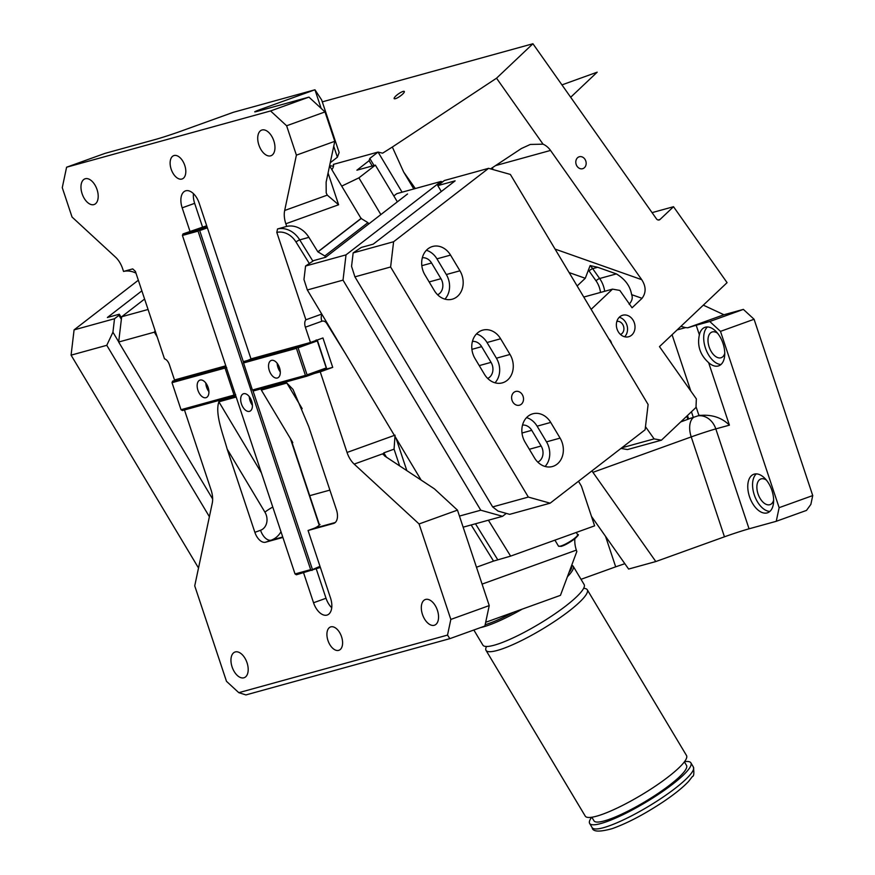<?xml version="1.0" encoding="UTF-8"?>
<svg xmlns="http://www.w3.org/2000/svg" width="875" height="875" viewBox="0 0 875 875"><rect width="100%" height="100%" fill="white"/><g stroke="black" fill="none" stroke-linecap="round" stroke-linejoin="round"><path stroke-width="1.31" d="M415.319 188.541L403.648 172.003L392.339 147.033L496.53 78.203L543.058 144.167A18.594 15.291 74.6 0 1 550.528 150.434L641.703 279.661C646.111 286.431 646.231 292.644 642.053 298.32L631.619 294.634C630.197 286.081 625.122 279.169 616.383 273.897L597.647 267.28L590.144 265.562L585.277 278.283L577.15 285.972M543.058 144.167L530.294 144.452L521.38 148.531L490.58 168.886M392.339 147.033L382.594 153.18L378.055 152.064L369.797 158.452L369.064 160.705L356.902 170.188L375.375 165.123L358.892 177.866L380.877 214.583M496.53 78.203L532.93 43.75L322.295 101.861M329.613 165.703L333.517 166.195M404.239 91.416A6.202 1.411 -35.2 0 0 398.267 94.019A6.202 1.411 -35.2 0 0 394.177 98.623A6.202 1.411 -35.2 0 0 394.242 98.7A6.202 1.411 -35.2 0 0 400.225 96.097A6.202 1.411 -35.2 0 0 404.305 91.481A6.202 1.411 -35.2 0 0 404.239 91.416M591.139 309.345L612.511 289.133L619.828 290.423L632.067 307.781L642.053 298.32M629.125 304.238C632.111 300.956 632.942 297.752 631.619 294.634M621.775 447.814L654.106 438.889L661.423 440.191L695.986 407.466L696.358 398.902L659.477 346.631L727.081 282.658L673.52 206.719L660.067 219.439A3.095 2.548 74.6 0 1 659.159 219.964A3.095 2.548 74.6 0 1 656.414 218.794L532.93 43.75M652.072 212.636L673.52 206.719M579.775 156.658A6.202 5.097 -105.4 0 1 585.966 161.634A6.202 5.097 -105.4 0 1 582.63 168.7A6.202 5.097 -105.4 0 1 582.192 168.798A6.202 5.097 -105.4 0 1 576.002 163.822A6.202 5.097 -105.4 0 1 579.337 156.745A6.202 5.097 -105.4 0 1 579.775 156.658M403.648 172.003L413.798 188.956M331.877 169.706A59.62 10.828 149.1 0 0 333.331 164.402L378.055 152.064L402.084 192.194M374.019 165.495L369.797 158.452M341.709 186.123L358.892 177.866M372.236 165.987L369.064 160.705M367.927 222.644L324.811 255.959L317.866 251.825L361.058 218.444L367.927 222.644L368.725 223.967L407.542 193.966L397.359 201.841L375.375 165.123M624.641 336.766A11.156 9.177 74.6 0 0 625.133 321.508A11.156 9.177 74.6 0 0 619.27 317.275M620.484 334.469A6.814 5.611 74.6 0 0 622.442 324.045A6.814 5.611 74.6 0 0 616.875 321.377M654.106 438.889L645.477 426.672M611.548 343.438A6.202 5.097 74.6 0 0 610.334 340.528A6.202 5.097 74.6 0 0 608.945 339.084M661.423 440.191L627.43 449.564L620.977 448.427M632.614 319.441A11.156 9.177 74.6 0 0 622.727 315.23A11.156 9.177 74.6 0 0 618.778 332.533A11.156 9.177 74.6 0 0 628.666 336.744A11.156 9.177 74.6 0 0 632.614 319.441M612.511 289.133L583.778 297.052M330.838 626.861A12.392 7.044 70.2 0 1 341.469 636.486A12.392 7.044 70.2 0 1 338.953 650.278A12.392 7.044 70.2 0 1 338.658 650.366A12.392 7.044 70.2 0 1 328.038 640.741A12.392 7.044 70.2 0 1 330.553 626.948A12.392 7.044 70.2 0 1 330.838 626.861M314.464 373.45L320.239 371.853L347.047 452.452A18.594 10.555 70.2 0 0 354.178 464.1L419.081 523.961L457.472 510.125L489.234 605.587L484.892 626.03L449.859 638.652L245.908 694.925L238.798 692.672L226.483 681.319L194.731 585.856L212.242 503.256A18.594 10.555 70.2 0 0 211.083 489.967L184.461 409.959M485.691 622.289L560.448 595.35L576.822 551.556L576.352 550.123A18.594 10.555 70.2 0 1 574.908 538.672M449.859 638.652L447.519 635.097L450.833 619.423L419.081 523.961M331.734 607.742A15.498 8.794 70.2 0 1 326.025 598.259L313.545 602.755A15.498 8.794 70.2 0 0 327.294 614.994A15.498 8.794 70.2 0 0 330.542 598.073L308.066 530.491L333.55 523.458A12.392 7.044 70.2 0 0 333.845 523.359A12.392 7.044 70.2 0 0 336.448 509.819L308.755 426.584L293.048 389.462L286.847 383.053L261.352 390.086L260.947 388.861M313.545 602.755L303.581 572.797M236.173 397.031L218.87 401.811C214.802 413.82 222.95 433.88 227.172 449.094L254.866 532.328A12.392 7.044 70.2 0 0 265.573 542.205L282.887 537.436M447.519 635.097L238.798 692.672M434.23 625.286A13.639 7.744 70.2 0 1 422.548 614.698A13.639 7.744 70.2 0 1 425.305 599.528A13.639 7.744 70.2 0 1 425.633 599.43A13.639 7.744 70.2 0 1 437.314 610.006A13.639 7.744 70.2 0 1 434.558 625.188A13.639 7.744 70.2 0 1 434.23 625.286M235.277 651.941A13.639 7.744 70.2 0 1 246.958 662.528A13.639 7.744 70.2 0 1 244.202 677.698A13.639 7.744 70.2 0 1 243.873 677.797A13.639 7.744 70.2 0 1 232.192 667.22A13.639 7.744 70.2 0 1 234.948 652.05A13.639 7.744 70.2 0 1 235.277 651.941M489.234 605.587L450.833 619.423M135.986 273.142A24.795 20.387 74.6 0 0 123.539 271.436L132.716 268.898L135.395 271.381L164.478 358.805A7.438 4.222 70.2 0 1 169.411 364.7L174.497 379.98L225.794 365.827M261.352 390.086L292.808 442.608L292.119 442.805M326.025 598.259L316.269 568.936M308.066 530.491L313.764 528.434A24.795 20.387 74.6 0 0 320.031 524.475L319.353 524.661M320.239 371.853L332.719 367.358L326.047 369.195M321.956 314.409A7.438 4.222 -109.8 0 0 321.847 321.256L305.375 327.195L310.461 342.475L322.941 337.969L332.719 367.358M386.466 457.188L383.786 452.867L394.067 449.159L395.041 435.159M383.786 452.867L383.239 454.639M457.472 510.125L434.372 488.819L384.672 456.006L382.988 453.72L354.178 464.1M578.484 481.261L581.427 486.172L594.617 525.842L510.617 556.117L493.533 561.083L471.177 524.967M476.47 567.23L493.533 561.083M488.392 520.209L510.617 556.117M202.497 226.92L194.655 203.339A15.498 8.794 70.2 0 1 193.463 193.659M190.006 231.394L182.175 207.834A15.498 8.794 70.2 0 1 185.413 190.914A15.498 8.794 70.2 0 1 199.172 203.142L250.972 358.881L310.461 342.475M305.375 327.195A7.438 4.222 70.2 0 1 305.889 319.791L276.806 232.378A21.689 17.839 -105.4 0 1 296.002 242.003L309.159 263.255M317.866 251.825L308.908 237.355A24.795 20.387 74.6 0 0 286.705 226.417L277.528 228.955L276.806 232.378M286.705 226.417L285.83 223.781A18.594 10.555 70.2 0 1 284.67 210.492L296.395 155.148L286.617 125.77L270.561 110.95L66.598 167.213L62.267 187.655L72.045 217.044L115.533 257.152A18.594 10.555 70.2 0 1 122.664 268.8L123.539 271.436M270.648 155.837A13.639 7.744 70.2 0 1 258.956 145.25A13.639 7.744 70.2 0 1 261.723 130.08A13.639 7.744 70.2 0 1 262.041 129.981A13.639 7.744 70.2 0 1 273.722 140.558A13.639 7.744 70.2 0 1 270.966 155.739A13.639 7.744 70.2 0 1 270.648 155.837M85.28 178.741A13.639 7.744 70.2 0 1 96.961 189.328A13.639 7.744 70.2 0 1 94.205 204.498A13.639 7.744 70.2 0 1 93.888 204.608A13.639 7.744 70.2 0 1 82.206 194.02A13.639 7.744 70.2 0 1 84.963 178.85A13.639 7.744 70.2 0 1 85.28 178.741M181.869 179.047A12.392 7.044 70.2 0 1 171.248 169.422A12.392 7.044 70.2 0 1 173.764 155.63A12.392 7.044 70.2 0 1 174.048 155.542A12.392 7.044 70.2 0 1 184.68 165.156A12.392 7.044 70.2 0 1 182.164 178.948A12.392 7.044 70.2 0 1 181.869 179.047M321.759 314.07L305.889 319.791M394.067 449.159L399.634 465.883M361.058 218.444L329.58 165.878M393.827 195.945L396.812 193.648L441 181.453L346.019 254.866L305.572 266.022L313.731 260.564L325.62 257.283L324.811 255.959M296.395 155.148L334.786 141.312L325.008 111.923L308.952 97.114L257.961 111.18A18.594 0.667 161.6 0 1 254.713 111.858A18.594 0.667 161.6 0 1 262.161 108.806L314.956 89.775L233.373 112.284L180.578 131.305A18.594 0.667 161.6 0 1 155.98 139.311L105 153.377L66.598 167.213M308.952 97.114L270.561 110.95M325.008 111.923L286.617 125.77M285.83 223.781L338.614 204.761L327.272 195.136L326.211 192.894L326.123 182.197L334.786 141.312M321.125 108.347L314.956 89.775L321.661 99.947L339.139 152.491L337.389 157.216L330.247 162.739M361.397 218.345L318.205 251.727M368.725 223.967L325.62 257.283M333.736 146.256L337.389 157.216M148.072 309.477L121.669 316.761L144.594 299.042M121.669 316.761L118.672 342.027L154.361 332.172L155.105 330.608M157.194 336.908L154.361 332.172M118.672 342.027L212.647 498.991M305.572 266.022L303.964 279.497L307.333 289.975L343.022 280.131L480.758 510.202L459.452 516.075M463.148 527.177L502.545 516.316L506.308 513.395M502.545 516.316L480.758 510.202M346.019 254.866L343.022 280.131M421.138 480.08L307.333 289.975M441 181.453L442.608 181.902M249.309 396.67A9.297 5.283 -109.8 0 0 252.12 404.884A9.297 5.283 -109.8 0 0 252.427 405.3M243.48 408.002A9.297 5.283 -109.8 0 0 249.703 411.283A9.297 5.283 -109.8 0 0 249.616 397.075A9.297 5.283 -109.8 0 0 243.392 393.794A9.297 5.283 -109.8 0 0 243.48 408.002M295.028 573.945L310.669 569.636L198.056 231.131L182.427 235.441L295.028 573.945L296.384 574.777L320.359 567.459M319.473 525L291.134 439.819M310.669 569.636L312.014 570.467M207.375 227.828L199.697 230.595L198.691 230.278L198.056 231.131M311.686 569.953L319.988 566.333M252.919 390.589L312.309 569.1M199.697 230.595L243.469 362.163M198.691 230.278L198.625 229.611L182.995 233.92L206.697 225.761M182.427 235.441L182.995 233.92M319.211 525.23L290.38 438.572M251.661 358.695L243.348 362.316L252.405 390.02L253.75 390.852L306.775 376.217L305.43 375.386L252.405 390.02M206.97 226.603L198.625 229.611M243.403 362.983L296.439 348.359L297.008 346.828L304.686 344.061M243.972 361.463L297.008 346.828M305.43 375.386L296.439 348.359M279.431 376.25A9.297 5.283 -109.8 0 0 278.545 365.466A9.297 5.283 -109.8 0 0 271.272 360.445A9.297 5.283 -109.8 0 0 269.402 362.119A9.297 5.283 -109.8 0 0 270.298 372.903A9.297 5.283 -109.8 0 0 277.572 377.934A9.297 5.283 -109.8 0 0 279.431 376.25M316.203 339.916L317.548 340.747L326.605 368.441L325.981 369.294L306.775 376.217M306.447 375.703L307.07 374.85L298.08 347.823L317.275 340.9L326.266 367.938L307.07 374.85M297.062 347.495L298.08 347.823M317.22 340.233L317.275 340.9M277.178 363.311A9.297 5.283 -109.8 0 0 280.295 371.941M205.8 383.009A9.297 5.283 -109.8 0 0 208.906 391.639M198.012 381.817A9.297 5.283 -109.8 0 0 198.909 392.602A9.297 5.283 -109.8 0 0 206.183 397.622A9.297 5.283 -109.8 0 0 208.053 395.938A9.297 5.283 -109.8 0 0 207.156 385.153A9.297 5.283 -109.8 0 0 199.883 380.133A9.297 5.283 -109.8 0 0 198.012 381.817M172.025 382.681L181.016 409.708L234.041 395.084L225.05 368.047L172.025 382.681L172.594 381.161L225.991 366.395M234.041 395.084L235.397 395.916L182.372 410.539L181.016 409.708M235.058 395.402L235.681 394.548M225.05 368.047L225.673 367.194L226.691 367.511M225.673 367.194L225.619 366.527M180.272 378.394L172.594 381.161M776.245 521.303L779.133 507.675L812.733 495.567L810.852 504.427L806.488 510.409L776.245 521.303L749.055 528.806A18.594 0.667 -18.4 0 0 724.456 536.812L691.228 436.909A18.594 0.667 161.6 0 1 715.816 428.903L729.411 425.152C721.58 417.408 711.43 414.192 698.961 415.527L689.959 418.48A18.594 10.555 70.2 0 0 689.522 418.622A18.594 10.555 70.2 0 0 688.647 419.016L680.695 421.947M699.902 415.22L698.961 415.527L696.019 406.711M591.905 470.892L655.812 561.553L628.622 569.056L591.489 516.425M624.837 563.697L615.683 566.825L605.544 536.353M677.141 329.919L685.584 327.611L680.892 326.375M685.584 327.611L687.728 327.797L723.931 314.748L703.314 305.145M581.011 579.316L615.683 566.825M743.367 309.389L709.778 321.497L720.486 331.373L754.086 319.266L743.367 309.389L723.931 314.748M779.133 507.675L720.486 331.373M754.086 319.266L812.733 495.567M688.625 327.534L688.625 327.534A18.594 0.667 161.6 0 1 696.183 325.248L699.377 334.841C697.036 345.691 700.12 354.955 708.63 362.655L729.411 425.152M709.778 321.497L696.183 325.248M687.728 327.797A18.594 0.667 161.6 0 1 688.559 327.534M655.812 561.553L724.456 536.812M691.436 411.775L693.361 417.539M699.377 334.841A20.453 11.616 70.2 0 1 704.889 327.359A20.453 11.616 70.2 0 1 705.37 327.195A20.453 11.616 70.2 0 1 722.892 343.077A20.453 11.616 70.2 0 1 718.758 365.838A20.453 11.616 70.2 0 1 718.266 365.991A20.453 11.616 70.2 0 1 708.63 362.655M754.239 474.119A20.453 11.616 70.2 0 1 771.772 490A20.453 11.616 70.2 0 1 767.627 512.761A20.453 11.616 70.2 0 1 767.145 512.914A20.453 11.616 70.2 0 1 749.623 497.033A20.453 11.616 70.2 0 1 753.758 474.272A20.453 11.616 70.2 0 1 754.239 474.119M769.858 511.416A20.453 11.616 70.2 0 1 754.567 495.72A20.453 11.616 70.2 0 1 756.328 473.878M773.631 500.238A13.639 7.744 70.2 0 1 770.12 504.613A13.639 7.744 70.2 0 1 769.792 504.711A13.639 7.744 70.2 0 1 758.111 494.134A13.639 7.744 70.2 0 1 760.867 478.964A13.639 7.744 70.2 0 1 761.195 478.855A13.639 7.744 70.2 0 1 766.369 480.091M720.989 364.503A20.453 11.616 70.2 0 1 705.698 348.797A20.453 11.616 70.2 0 1 707.459 326.955M724.762 353.314A13.639 7.744 70.2 0 1 721.241 357.689A13.639 7.744 70.2 0 1 720.923 357.798A13.639 7.744 70.2 0 1 709.231 347.211A13.639 7.744 70.2 0 1 711.998 332.041A13.639 7.744 70.2 0 1 712.316 331.931A13.639 7.744 70.2 0 1 717.5 333.167M121.538 317.844L119.295 314.202L107.395 317.494L141.87 290.839M198.516 568.006L71.083 355.152L74.08 329.886L138.338 280.219M74.08 329.886L114.527 318.73L112.93 332.205L106.772 345.308L209.387 516.709M121.373 319.288L118.923 315.339L114.527 318.73M118.923 315.339L119.295 314.202M71.083 355.152L106.772 345.308M118.694 341.83L112.93 332.205M353.161 252.897L361.32 247.439L373.209 244.158L455.131 180.841L437.795 185.62L444.402 180.512L488.589 168.328L393.608 241.741L353.161 252.897L351.553 266.372L354.922 276.85L390.611 266.995L393.608 241.741M390.611 266.995L528.347 497.077L550.134 503.18L645.116 429.767L648.112 404.512L510.366 174.431L488.589 168.328M550.134 503.18L509.677 514.347L498.061 511.087L492.658 506.92L354.922 276.85M441.317 191.516L437.795 185.62M521.161 404.348A7.131 5.863 74.6 0 0 522.834 395.686A7.131 5.863 74.6 0 0 515.67 391.464A7.131 5.863 74.6 0 0 513.964 392.317A7.131 5.863 74.6 0 0 512.291 400.98A7.131 5.863 74.6 0 0 519.455 405.202A7.131 5.863 74.6 0 0 521.161 404.348M550.714 422.428A19.217 15.794 74.6 0 0 532.798 413.798A19.217 15.794 74.6 0 0 525.109 442.214L534.494 457.898A19.217 15.794 74.6 0 0 552.409 466.528A19.217 15.794 74.6 0 0 560.098 438.113L550.714 422.428L537.119 426.18A19.217 15.794 74.6 0 0 526.542 417.627M500.62 338.767A19.217 15.794 74.6 0 0 482.716 330.137A19.217 15.794 74.6 0 0 475.016 358.553L484.411 374.238A19.217 15.794 74.6 0 0 502.327 382.867A19.217 15.794 74.6 0 0 510.016 354.452L500.62 338.767L487.025 342.519A19.217 15.794 74.6 0 0 476.448 333.955M450.538 255.095A19.217 15.794 74.6 0 0 432.622 246.477A19.217 15.794 74.6 0 0 424.933 274.892L434.328 290.577A19.217 15.794 74.6 0 0 452.233 299.206A19.217 15.794 74.6 0 0 459.933 270.791L450.538 255.095L436.942 258.847A19.217 15.794 74.6 0 0 426.366 250.294M444.905 299.13A19.217 15.794 74.6 0 0 446.327 274.542L459.933 270.791M436.942 258.847L446.327 274.542M421.816 265.694L431.572 263.003A11.156 9.177 74.6 0 0 422.341 257.764M431.572 263.003L440.967 278.688L429.155 281.947M437.62 294.777A11.156 9.177 74.6 0 0 440.967 278.688M494.988 382.791A19.217 15.794 74.6 0 0 496.42 358.203L510.016 354.452M487.025 342.519L496.42 358.203M471.909 349.355L481.655 346.664A11.156 9.177 74.6 0 0 472.423 341.425M481.655 346.664L491.05 362.348L479.248 365.608M487.703 378.438A11.156 9.177 74.6 0 0 491.05 362.348M545.07 466.452A19.217 15.794 74.6 0 0 546.503 441.864L560.098 438.113M537.119 426.18L546.503 441.864M521.992 433.016L531.748 430.325A11.156 9.177 74.6 0 0 522.517 425.097M531.748 430.325L541.133 446.009L529.331 449.269M537.786 462.109A11.156 9.177 74.6 0 0 541.133 446.009M528.347 497.077L492.658 506.92M591.631 817.283A58.997 10.719 -30.9 0 0 589.641 823.441A58.997 10.719 -30.9 0 0 660.242 793.122A58.997 10.719 -30.9 0 0 690.878 762.836A58.997 10.719 -30.9 0 0 684.513 761.677M591.85 817.25L593.994 820.837A53.922 9.789 -30.9 0 0 658.525 793.122A53.922 9.789 -30.9 0 0 686.525 765.439L684.37 761.852M486.544 646.505A58.997 10.719 -30.9 0 0 486.019 650.366A58.997 10.719 -30.9 0 0 556.62 620.047A58.997 10.719 -30.9 0 0 587.267 589.75A58.997 10.719 -30.9 0 0 583.614 588.394M486.019 650.366L585.255 816.123A58.997 10.719 -30.9 0 0 655.856 785.805A58.997 10.719 -30.9 0 0 686.503 755.508L587.267 589.75M473.834 630.011L482.891 645.138A58.997 10.719 -30.9 0 0 553.492 614.819A58.997 10.719 -30.9 0 0 584.128 584.522L573.18 566.223A58.997 10.719 -30.9 0 1 567.405 576.745M561.947 84.886L597.177 72.188L570.675 97.267M577.598 534.614C581.536 533.498 569.636 544.02 561.17 546.372L558.458 546.077A11.156 2.023 -30.9 0 0 560.602 546.087A11.156 2.023 -30.9 0 0 571.769 540.367A11.156 2.023 -30.9 0 0 577.598 534.614L576.297 532.438M561.323 546.295A10.533 1.914 -30.9 0 0 571.736 540.98A10.533 1.914 -30.9 0 0 577.412 535.511M493.194 169.619A12.392 6.464 46.6 0 1 492.33 167.727M641.703 279.661L555.056 249.08M550.528 150.434L495.534 165.605M585.277 278.283L569.122 272.573M658.098 219.986L660.067 219.439M604.691 291.287A24.795 20.387 74.6 0 0 599.638 278.512L616.383 273.897M600.512 292.436A21.689 17.839 74.6 0 0 596.017 280.798A3.095 0.711 144.8 0 1 599.638 278.512L592.681 268.647L597.647 267.28M596.017 280.798L589.061 270.933A3.095 0.711 144.8 0 1 592.681 268.647A24.795 20.387 74.6 0 0 590.144 265.562M589.061 270.933A21.689 17.839 74.6 0 0 588.361 269.981M576.352 550.123L482.081 584.106M218.87 401.811L261.406 472.861M329.886 490.109L309.717 495.677M286.847 383.053L302.17 408.636M272.781 507.052A12.392 2.253 -30.9 0 0 264.917 512.138L227.172 449.094M265.573 542.205L271.272 540.148A12.392 7.044 70.2 0 1 260.564 530.272L254.866 532.328M260.564 530.272A12.392 10.194 74.6 0 0 264.917 512.138M282.734 536.987L271.272 540.148A24.795 20.387 74.6 0 0 280.984 531.738M334.13 523.25L333.55 523.458M335.256 522.506L313.764 528.434M394.384 435.389L347.047 452.452M396.036 438.145L406.842 470.641M321.847 321.256A4.955 4.08 -105.4 0 1 326.67 323.334L345.614 353.916M312.834 261.056L299.731 239.892A3.095 0.591 -31.8 0 0 296.002 242.003M497.7 559.683L475.475 523.775M308.908 237.355L299.731 239.892A24.795 20.387 -105.4 0 0 277.528 228.955M194.655 203.339L182.175 207.834M327.272 195.136L284.67 210.492M338.614 204.761L328.059 173.031M262.161 108.806L262.533 109.911M749.055 528.806L715.816 428.903A18.594 15.291 74.6 0 0 698.086 415.833M592.878 472.347L691.228 436.909A18.594 10.555 70.2 0 1 693.47 417.495M690.812 391.059L672.077 334.72M686.798 416.172L687.859 419.366M687.487 415.516L688.647 419.016M592.145 827.63A58.997 10.719 -30.9 0 0 662.747 797.311A58.997 10.719 -30.9 0 0 693.383 767.014C694.225 773.15 693.897 776.3 692.431 776.475L688.625 781.364C683.102 787.281 674.844 793.964 663.841 801.413C645.006 813.947 627.845 823.003 612.336 828.603C599.408 832.191 592.681 831.862 592.145 827.63L589.641 823.441M480.616 627.572A58.997 10.719 -30.9 0 0 522.288 609.098M485.177 624.728A57.761 10.489 -30.9 0 0 513.614 612.227M568.947 572.622A57.761 10.489 -30.9 0 0 571.495 565.819M558.458 546.077L554.914 540.148M693.383 767.014L690.878 762.836M571.812 564.966L573.18 566.223"/></g></svg>

